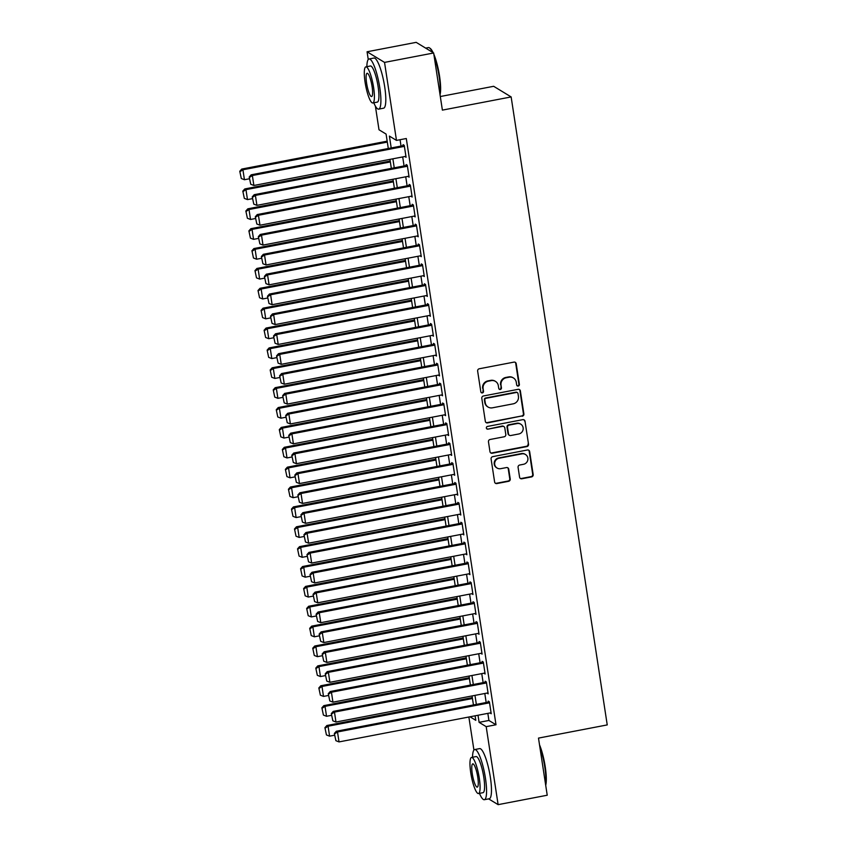<?xml version="1.0" encoding="UTF-8"?>
<svg xmlns="http://www.w3.org/2000/svg" width="847" height="847" viewBox="0 0 847 847"><rect width="100%" height="100%" fill="white"/><g stroke="black" fill="none" stroke-linecap="round" stroke-linejoin="round"><path stroke-width="1.27" d="M518.237 386.052A1.408 1.355 121.3 0 0 519.38 384.422L516.204 363.702A2.001 1.927 121.3 0 0 513.981 362.114L479.275 368.773A2.001 1.927 121.3 0 0 477.644 371.092L480.821 391.822A1.408 1.355 121.3 0 0 482.377 392.923A1.408 1.355 121.3 0 0 483.51 391.303L483.108 388.614A6.416 6.173 121.3 0 1 488.317 381.192L491.207 380.642A6.416 6.173 121.3 0 1 498.332 385.703L498.745 388.381A1.408 1.355 121.3 0 0 500.302 389.482A1.408 1.355 121.3 0 0 501.445 387.862L501.032 385.184A6.416 6.173 121.3 0 1 506.252 377.751L509.142 377.201A6.416 6.173 121.3 0 1 516.268 382.262L516.681 384.94A1.408 1.355 121.3 0 0 518.237 386.052M517.072 385.713A1.408 1.355 121.3 0 0 518.904 384.136L515.728 363.405A2.001 1.927 121.3 0 0 515.071 362.23M481.212 392.595A1.408 1.355 121.3 0 0 483.044 391.018L483.108 388.614M499.148 389.154A1.408 1.355 121.3 0 0 500.969 387.577L501.032 385.184M519.582 477.2A2.001 1.927 121.3 0 0 521.805 478.777L531.545 476.914A2.001 1.927 121.3 0 0 533.176 474.595L529.65 451.578A2.001 1.927 121.3 0 0 527.427 449.99L492.721 456.649A2.001 1.927 121.3 0 0 491.091 458.968L494.616 481.985A2.001 1.927 121.3 0 0 496.84 483.573L508.602 481.308A2.001 1.927 121.3 0 0 510.233 478.989L508.719 469.143A2.001 1.927 121.3 0 0 506.495 467.565L500.662 468.677A5.368 5.167 121.3 0 1 494.754 462.557A5.368 5.167 121.3 0 1 499.063 458.248L521.911 453.865A5.368 5.167 121.3 0 1 527.819 459.985A5.368 5.167 121.3 0 1 523.51 464.294L519.709 465.024A2.001 1.927 121.3 0 0 518.078 467.343L519.582 477.2M368.254 59.502L367.069 51.773L416.173 42.35L433.653 52.98L442.388 110.121L511.143 96.929L607.235 724.916L538.491 738.097L547.226 795.227L498.121 804.65L488.645 798.88M433.653 52.98L384.538 62.403L396.481 140.401L389.398 136.092L391.208 147.96M487.84 713.365L488.92 720.458L496.003 724.767L406.295 138.516L396.481 140.401M496.003 724.767L486.189 726.652L498.121 804.65M522.26 416.248A2.001 1.927 121.3 0 0 523.891 413.929L520.365 390.912A2.001 1.927 121.3 0 0 518.142 389.324L483.436 395.983A2.001 1.927 121.3 0 0 481.805 398.302L485.331 421.319A2.001 1.927 121.3 0 0 487.554 422.907L521.794 415.962A2.001 1.927 121.3 0 0 523.414 413.643L519.899 390.626A2.001 1.927 121.3 0 0 519.232 389.44M525.013 421.245L528.528 444.262A2.001 1.927 121.3 0 1 526.908 446.581L492.202 453.24A2.001 1.927 121.3 0 1 489.968 451.652L488.465 441.806A2.001 1.927 121.3 0 1 490.095 439.487L504.166 436.787A2.001 1.927 121.3 0 0 505.797 434.469L504.801 427.926A2.001 1.927 121.3 0 0 502.567 426.348L487.914 429.154A1.408 1.355 121.3 0 1 486.369 427.555A1.408 1.355 121.3 0 1 487.501 426.433L522.779 419.657A2.001 1.927 121.3 0 1 525.013 421.245L528.528 444.262M404.877 156.504L406.073 157.298L404.241 145.377L403.066 144.657L403.214 145.652M407.915 176.377L409.112 177.171L407.28 165.25L406.105 164.53L406.253 165.525M410.954 196.25L412.15 197.044L410.329 185.122L409.143 184.402L409.302 185.398M414.003 216.123L415.189 216.917L413.368 204.995L412.182 204.275L412.341 205.27M417.042 235.995L418.227 236.789L416.406 224.868L415.231 224.148L415.379 225.143M420.08 255.868L421.277 256.662L419.445 244.741L418.27 244.021L418.418 245.016M423.119 275.741L424.315 276.535L422.494 264.613L421.308 263.893L421.457 264.889M426.168 295.614L427.354 296.408L425.533 284.486L424.347 283.766L424.506 284.761M429.207 315.486L430.392 316.28L428.571 304.359L427.386 303.639L427.544 304.634M432.245 335.359L433.442 336.153L431.61 324.232L430.435 323.512L430.583 324.507M435.284 355.232L436.48 356.026L434.649 344.104L433.473 343.384L433.622 344.38M438.323 375.105L439.519 375.899L437.698 363.977L436.512 363.257L436.671 364.252M441.372 394.977L442.558 395.771L440.736 383.85L439.551 383.13L439.709 384.125M444.41 414.85L445.596 415.644L443.775 403.723L442.6 403.003L442.748 403.998M447.449 434.723L448.645 435.517L446.814 423.595L445.638 422.875L445.787 423.871M450.488 454.595L451.684 455.39L449.863 443.468L448.677 442.748L448.825 443.743M453.537 474.468L454.723 475.262L452.901 463.341L451.716 462.621L451.875 463.616M456.575 494.341L457.761 495.135L455.94 483.214L454.754 482.494L454.913 483.489M459.614 514.214L460.81 515.008L458.979 503.086L457.803 502.366L457.952 503.362M462.653 534.086L463.849 534.88L462.017 522.959L460.842 522.239L460.99 523.234M465.691 553.959L466.888 554.753L465.067 542.832L463.881 542.112L464.04 543.107M468.74 573.832L469.926 574.626L468.105 562.704L466.919 561.985L467.078 562.98M471.779 593.705L472.965 594.499L471.144 582.577L469.969 581.857L470.117 582.852M474.818 613.577L476.014 614.371L474.182 602.45L473.007 601.73L473.155 602.725M477.856 633.45L479.053 634.244L477.232 622.323L476.046 621.603L476.194 622.598M480.905 653.323L482.091 654.117L480.27 642.195L479.084 641.475L479.243 642.471M483.944 673.196L485.13 673.99L483.309 662.068L482.123 661.348L482.282 662.343M486.983 693.068L488.179 693.862L486.347 681.941L485.172 681.221L485.32 682.216M400.059 139.713L401.033 146.076M402.696 156.928L404.072 165.948M405.734 176.801L407.111 185.821M408.773 196.673L410.149 205.694M411.811 216.546L413.198 225.567M414.861 236.419L416.237 245.439M417.899 256.292L419.276 265.312M420.938 276.164L422.314 285.185M423.976 296.037L425.363 305.058M427.015 315.91L428.402 324.93M430.064 335.783L431.441 344.803M433.103 355.655L434.479 364.676M436.141 375.528L437.518 384.549M439.18 395.401L440.567 404.421M442.229 415.274L443.606 424.294M445.268 435.146L446.644 444.167M448.307 455.019L449.683 464.04M451.345 474.892L452.732 483.912M454.384 494.764L455.771 503.785M457.433 514.637L458.809 523.658M460.472 534.51L461.848 543.53M463.51 554.383L464.887 563.403M466.549 574.255L467.936 583.276M469.598 594.128L470.974 603.149M472.637 614.001L474.013 623.021M475.675 633.874L477.052 642.894M478.714 653.746L480.101 662.767M481.752 673.619L483.139 682.64M484.802 693.492L486.178 702.512M490.021 712.941L491.218 713.735L489.386 701.814L488.211 701.094L488.359 702.089M511.143 96.929L493.663 86.299L440.313 96.526M367.069 51.773L384.538 62.403M473.928 750.082L468.867 717.007M388.297 148.511L386.084 134.08L379.001 129.771L375.38 106.097M469.979 716.784L475.792 720.331L475.103 715.81M473.441 704.948L472.065 695.938M470.403 685.075L469.026 676.065M467.364 665.202L465.977 656.192M464.325 645.329L462.938 636.319M461.276 625.457L459.9 616.447M458.238 605.584L456.861 596.574M455.199 585.711L453.823 576.701M452.16 565.838L450.773 556.828M449.111 545.966L447.735 536.956M446.073 526.093L444.696 517.083M443.034 506.22L441.658 497.21M439.995 486.347L438.608 477.337M436.957 466.475L435.57 457.465M433.908 446.602L432.531 437.592M430.869 426.729L429.493 417.719M427.83 406.856L426.454 397.846M424.792 386.984L423.405 377.974M421.742 367.111L420.366 358.101M418.704 347.238L417.327 338.228M415.665 327.365L414.289 318.356M412.627 307.493L411.24 298.483M409.588 287.62L408.201 278.61M406.539 267.747L405.162 258.737M403.5 247.875L402.124 238.865M400.462 228.002L399.085 218.992M397.423 208.129L396.036 199.119M394.384 188.256L392.997 179.246M391.335 168.384L389.959 159.374M478.015 715.249L479.106 722.343L486.189 726.652M392.87 158.812L394.247 167.833M395.909 178.685L397.296 187.706M398.948 198.558L400.335 207.579M401.997 218.431L403.373 227.451M405.035 238.303L406.412 247.324M408.074 258.176L409.45 267.197M411.113 278.049L412.5 287.069M414.162 297.922L415.538 306.942M417.2 317.794L418.577 326.815M420.239 337.667L421.615 346.688M423.278 357.54L424.665 366.56M426.316 377.413L427.703 386.433M429.365 397.285L430.742 406.306M432.404 417.158L433.78 426.179M435.443 437.031L436.819 446.051M438.481 456.904L439.868 465.924M441.531 476.776L442.907 485.797M444.569 496.649L445.946 505.67M447.608 516.522L448.984 525.542M450.646 536.395L452.033 545.415M453.685 556.267L455.072 565.288M456.734 576.14L458.111 585.161M459.773 596.013L461.149 605.033M462.811 615.885L464.188 624.906M465.85 635.758L467.237 644.779M468.899 655.631L470.276 664.651M471.938 675.504L473.314 684.524M474.976 695.376L476.353 704.397M488.92 720.458L479.106 722.343M404.887 156.589L405.925 156.388M407.926 176.462L408.974 176.261M410.964 196.335L412.013 196.133M414.014 216.207L415.051 216.006M417.052 236.08L418.09 235.879M420.091 255.953L421.128 255.752M423.129 275.826L424.178 275.624M426.179 295.698L427.216 295.497M429.217 315.571L430.255 315.37M432.256 335.444L433.293 335.243M435.294 355.317L436.343 355.115M438.333 375.189L439.381 374.988M441.382 395.062L442.42 394.861M444.421 414.935L445.458 414.734M447.46 434.807L448.497 434.606M450.498 454.68L451.546 454.479M453.547 474.553L454.585 474.352M456.586 494.426L457.624 494.225M459.625 514.298L460.662 514.097M462.663 534.171L463.711 533.97M465.702 554.044L466.75 553.843M468.751 573.917L469.789 573.715M471.79 593.789L472.827 593.588M474.828 613.662L475.866 613.461M477.867 633.535L478.915 633.334M480.916 653.408L481.954 653.206M483.955 673.28L484.992 673.079M486.993 693.153L488.031 692.952M490.032 713.026L491.08 712.825M513.43 377.963L512.964 377.677A6.416 6.173 121.3 0 0 508.666 376.915L509.142 377.201M500.566 384.887A6.416 6.173 121.3 0 1 505.775 377.466L508.666 376.915M495.506 381.404L495.029 381.108A6.416 6.173 121.3 0 0 490.741 380.356L491.207 380.642M482.631 388.328A6.416 6.173 121.3 0 1 487.851 380.906L490.741 380.356M485.987 422.505A2.001 1.927 121.3 0 0 487.089 422.611L521.794 415.962M517.993 393.569A1.408 1.355 121.3 0 0 516.437 392.468L485.977 398.312A1.408 1.355 121.3 0 0 484.833 399.932L485.267 402.759A6.416 6.173 121.3 0 0 492.393 407.82L513.218 403.828A6.416 6.173 121.3 0 0 518.428 396.396L517.993 393.569M517.379 392.627L516.903 392.341A1.408 1.355 121.3 0 0 515.971 392.182L516.437 392.468M488.105 407.058L487.628 406.772A6.416 6.173 121.3 0 1 484.791 402.473L484.368 399.646A1.408 1.355 121.3 0 1 485.5 398.016L515.971 392.182M490.635 452.838A2.001 1.927 121.3 0 0 491.726 452.944L526.432 446.295A2.001 1.927 121.3 0 0 528.062 443.976M503.912 426.581L503.436 426.295A2.001 1.927 121.3 0 0 502.102 426.062L487.914 429.154M486.76 428.826A1.408 1.355 121.3 0 0 487.449 428.868M518.777 433.982A5.368 5.167 121.3 0 0 520.767 424.178A5.368 5.167 121.3 0 0 517.178 423.542L509.132 425.088A2.001 1.927 121.3 0 0 507.501 427.407L508.496 433.95A2.001 1.927 121.3 0 0 510.72 435.527L518.777 433.982M520.767 424.178L520.291 423.892A5.368 5.167 121.3 0 0 516.702 423.256L517.178 423.542M509.386 435.294L508.909 434.998A2.001 1.927 121.3 0 1 508.031 433.653L507.025 427.121A2.001 1.927 121.3 0 1 508.655 424.802L516.702 423.256M524.537 420.959A2.001 1.927 121.3 0 0 523.88 419.773M525.5 454.5L525.034 454.214A5.368 5.167 121.3 0 0 521.445 453.569L521.911 453.865M497.073 468.042L496.607 467.756A5.368 5.167 121.3 0 1 498.597 457.952L521.445 453.569M495.273 483.171A2.001 1.927 121.3 0 0 496.363 483.277L508.126 481.022A2.001 1.927 121.3 0 0 509.756 478.703L508.253 468.857A2.001 1.927 121.3 0 0 507.586 467.671M520.238 478.375A2.001 1.927 121.3 0 0 521.339 478.491L531.069 476.628A2.001 1.927 121.3 0 0 532.699 474.299L529.184 451.282A2.001 1.927 121.3 0 0 528.517 450.106M387.174 141.174L241.734 169.072L242.92 169.781L387.312 142.084M249.473 178.759L244.434 179.723L241.3 178.505L239.765 171.263L241.3 178.505M240.241 171.549L242.92 169.781L244.434 179.723M239.765 171.263L241.734 169.072M405.914 156.314L253.878 185.472L252.364 175.53L251.178 174.81L249.209 177.012L250.744 184.254L249.209 177.012M404.252 145.451L251.178 174.81M404.4 146.372L252.364 175.53L249.685 177.298M250.744 184.254L253.878 185.472M432.552 52.313A25.537 5.209 -100.9 0 0 429.545 47.94L430.223 48.417A24.923 5.082 79.1 0 1 433.145 52.683M433.833 54.219A24.923 5.082 79.1 0 1 439.54 76.071A24.923 5.082 79.1 0 1 440.038 94.748M439.911 93.901A25.537 5.209 -100.9 0 0 439.085 76.262A25.537 5.209 -100.9 0 0 434.13 56.103M429.545 47.94A25.537 5.209 -100.9 0 0 428.381 47.591L425.649 48.12M373.781 102.794A25.537 5.209 -100.9 0 0 378.673 109.136A25.537 5.209 -100.9 0 0 379.774 87.643A25.537 5.209 -100.9 0 0 369.059 58.972A25.537 5.209 -100.9 0 0 366.857 66.669M378.673 109.136L383.585 108.194A25.537 5.209 -100.9 0 0 384.676 86.701A25.537 5.209 -100.9 0 0 373.961 58.03L369.059 58.972M365.883 66.86L370.404 65.992A18.39 3.748 79.1 0 1 378.111 86.638A18.39 3.748 79.1 0 1 377.328 102.106L372.807 102.974A18.39 3.748 -100.9 0 0 373.601 87.506A18.39 3.748 -100.9 0 0 365.883 66.86A18.39 3.748 -100.9 0 0 365.099 82.328A18.39 3.748 -100.9 0 0 372.807 102.974M366.613 83.25A11.847 2.414 -100.9 0 0 371.579 96.558A11.847 2.414 -100.9 0 0 372.087 86.585A11.847 2.414 -100.9 0 0 367.111 73.276A11.847 2.414 -100.9 0 0 366.613 83.25M539.507 744.799A24.923 5.082 79.1 0 1 545.214 766.641A24.923 5.082 79.1 0 1 545.712 785.328M545.584 784.481A25.537 5.209 -100.9 0 0 544.759 766.842A25.537 5.209 -100.9 0 0 539.804 746.683M479.455 793.364A25.537 5.209 -100.9 0 0 484.346 799.706A25.537 5.209 -100.9 0 0 485.447 778.224A25.537 5.209 -100.9 0 0 474.733 749.553A25.537 5.209 -100.9 0 0 472.531 757.25M484.346 799.706L489.259 798.763A25.537 5.209 -100.9 0 0 490.349 777.281A25.537 5.209 -100.9 0 0 479.635 748.61L474.733 749.553M471.557 757.44L476.078 756.572A18.39 3.748 79.1 0 1 483.785 777.218A18.39 3.748 79.1 0 1 483.002 792.686L478.481 793.554A18.39 3.748 -100.9 0 0 479.275 778.086A18.39 3.748 -100.9 0 0 471.557 757.44A18.39 3.748 -100.9 0 0 470.773 772.909A18.39 3.748 -100.9 0 0 478.481 793.554M472.287 773.83A11.847 2.414 -100.9 0 0 477.253 787.128A11.847 2.414 -100.9 0 0 477.761 777.165A11.847 2.414 -100.9 0 0 472.785 763.856A11.847 2.414 -100.9 0 0 472.287 773.83M390.213 161.046L244.772 188.945L245.958 189.654L390.351 161.957M252.522 198.632L247.483 199.596L244.338 198.378L242.803 191.136L244.338 198.378M243.28 191.422L245.958 189.654L247.483 199.596M242.803 191.136L244.772 188.945M393.252 180.919L247.822 208.817L248.997 209.527L393.4 181.83M255.561 218.505L250.521 219.468L247.388 218.251L245.852 211.009L247.388 218.251M246.318 211.295L248.997 209.527L250.521 219.468M245.852 211.009L247.822 208.817M396.301 200.792L250.86 228.69L252.035 229.399L396.438 201.702M258.6 238.378L253.56 239.341L250.426 238.123L248.891 230.882L250.426 238.123M249.357 231.167L252.035 229.399L253.56 239.341M248.891 230.882L250.86 228.69M399.339 220.665L253.899 248.563L255.085 249.272L399.477 221.575M261.638 258.25L256.599 259.214L253.465 257.996L251.93 250.754L253.465 257.996M252.406 251.04L255.085 249.272L256.599 259.214M251.93 250.754L253.899 248.563M408.953 176.187L256.927 205.345L255.402 195.403L254.227 194.683L252.247 196.885L253.793 204.127L252.247 196.885M407.301 165.324L254.227 194.683M407.439 166.245L255.402 195.403L252.724 197.171M253.793 204.127L256.927 205.345M412.002 196.059L259.965 225.217L258.441 215.276L257.266 214.556L255.296 216.758L256.832 224L255.296 216.758M410.34 185.197L257.266 214.556M410.477 186.118L258.441 215.276L255.762 217.044M256.832 224L259.965 225.217M415.041 215.932L263.004 245.09L261.49 235.148L260.304 234.428L258.335 236.631L259.87 243.872L258.335 236.631M413.378 205.069L260.304 234.428M413.516 205.99L261.49 235.148L258.801 236.916M259.87 243.872L263.004 245.09M418.079 235.805L266.043 264.963L264.529 255.021L263.343 254.301L261.374 256.503L262.909 263.745L261.374 256.503M416.417 224.942L263.343 254.301M416.555 225.863L264.529 255.021L261.85 256.789M262.909 263.745L266.043 264.963M402.378 240.537L256.937 268.435L258.123 269.145L402.516 241.448M264.677 278.123L259.637 279.087L256.503 277.869L254.968 270.627L256.503 277.869M255.445 270.913L258.123 269.145L259.637 279.087M254.968 270.627L256.937 268.435M421.118 255.678L269.092 284.836L267.567 274.894L266.382 274.174L264.412 276.376L265.947 283.618L264.412 276.376M419.456 244.815L266.382 274.174M419.604 245.736L267.567 274.894L264.889 276.662M265.947 283.618L269.092 284.836M405.417 260.41L259.987 288.308L261.162 289.018L405.565 261.321M267.726 297.996L262.686 298.959L259.553 297.742L258.007 290.5L259.553 297.742M258.483 290.786L261.162 289.018L262.686 298.959M258.007 290.5L259.987 288.308M424.167 275.55L272.131 304.708L270.606 294.767L269.431 294.047L267.461 296.249L268.997 303.491L267.461 296.249M422.505 264.688L269.431 294.047M422.642 265.609L270.606 294.767L267.927 296.535M268.997 303.491L272.131 304.708M408.455 280.283L263.025 308.181L264.2 308.89L408.603 281.193M270.765 317.869L265.725 318.832L262.591 317.614L261.056 310.373L262.591 317.614M261.522 310.658L264.2 308.89L265.725 318.832M261.056 310.373L263.025 308.181M427.206 295.423L275.169 324.581L273.645 314.639L272.469 313.919L270.5 316.122L272.035 323.363L270.5 316.122M425.543 284.56L272.469 313.919M425.681 285.481L273.645 314.639L270.966 316.407M272.035 323.363L275.169 324.581M411.504 300.156L266.064 328.054L267.25 328.763L411.642 301.066M273.803 337.741L268.764 338.705L265.63 337.487L264.095 330.245L265.63 337.487M264.56 330.531L267.25 328.763L268.764 338.705M264.095 330.245L266.064 328.054M430.244 315.296L278.208 344.454L276.694 334.512L275.508 333.792L273.539 335.994L275.074 343.236L273.539 335.994M428.582 304.433L275.508 333.792M428.72 305.354L276.694 334.512L274.015 336.28M275.074 343.236L278.208 344.454M414.543 320.028L269.102 347.926L270.288 348.636L414.681 320.939M276.842 357.614L271.802 358.577L268.668 357.36L267.133 350.118L268.668 357.36M267.61 350.404L270.288 348.636L271.802 358.577M267.133 350.118L269.102 347.926M433.283 335.168L281.246 364.326L279.732 354.385L278.547 353.665L276.577 355.867L278.112 363.109L276.577 355.867M431.621 324.306L278.547 353.665M431.769 325.227L279.732 354.385L277.054 356.153M278.112 363.109L281.246 364.326M417.582 339.901L272.141 367.799L273.327 368.509L417.719 340.812M279.891 377.487L274.852 378.45L271.707 377.233L270.172 369.991L271.707 377.233M270.648 370.277L273.327 368.509L274.852 378.45M270.172 369.991L272.141 367.799M436.321 355.041L284.296 384.199L282.771 374.258L281.596 373.538L279.616 375.74L281.162 382.982L279.616 375.74M434.67 344.178L281.596 373.538M434.807 345.1L282.771 374.258L280.092 376.026M281.162 382.982L284.296 384.199M420.62 359.774L275.19 387.672L276.366 388.381L420.768 360.684M282.93 397.359L277.89 398.323L274.756 397.105L273.221 389.864L274.756 397.105M273.687 390.149L276.366 388.381L277.89 398.323M273.221 389.864L275.19 387.672M439.371 374.914L287.334 404.072L285.81 394.13L284.634 393.41L282.665 395.613L284.2 402.854L282.665 395.613M437.708 364.051L284.634 393.41M437.846 364.972L285.81 394.13L283.131 395.898M284.2 402.854L287.334 404.072M423.669 379.647L278.229 407.545L279.404 408.254L423.807 380.557M285.968 417.232L280.929 418.196L277.795 416.978L276.26 409.736L277.795 416.978M276.725 410.022L279.404 408.254L280.929 418.196M276.26 409.736L278.229 407.545M442.409 394.787L290.373 423.945L288.859 414.003L287.673 413.283L285.704 415.485L287.239 422.727L285.704 415.485M440.747 383.924L287.673 413.283M440.885 384.845L288.859 414.003L286.17 415.771M287.239 422.727L290.373 423.945M426.708 399.519L281.268 427.417L282.453 428.127L426.846 400.43M289.007 437.105L283.967 438.068L280.833 436.851L279.298 429.609L280.833 436.851M279.775 429.895L282.453 428.127L283.967 438.068M279.298 429.609L281.268 427.417M445.448 414.659L293.411 443.817L291.897 433.876L290.712 433.156L288.742 435.358L290.277 442.6L288.742 435.358M443.786 403.797L290.712 433.156M443.923 404.718L291.897 433.876L289.219 435.644M290.277 442.6L293.411 443.817M429.747 419.392L284.306 447.29L285.492 447.999L429.884 420.303M292.046 456.978L287.006 457.941L283.872 456.724L282.337 449.482L283.872 456.724M282.813 449.768L285.492 447.999L287.006 457.941M282.337 449.482L284.306 447.29M448.487 434.532L296.461 463.69L294.936 453.748L293.75 453.029L291.781 455.231L293.316 462.473L291.781 455.231M446.824 423.669L293.75 453.029M446.972 424.591L294.936 453.748L292.257 455.517M293.316 462.473L296.461 463.69M432.785 439.265L287.355 467.163L288.531 467.872L432.933 440.175M295.095 476.85L290.055 477.814L286.921 476.596L285.375 469.354L286.921 476.596M285.852 469.64L288.531 467.872L290.055 477.814M285.375 469.354L287.355 467.163M451.536 454.405L299.499 483.563L297.975 473.621L296.799 472.901L294.82 475.103L296.365 482.345L294.82 475.103M449.873 443.542L296.799 472.901M450.011 444.463L297.975 473.621L295.296 475.389M296.365 482.345L299.499 483.563M435.824 459.138L290.394 487.036L291.569 487.745L435.972 460.048M298.133 496.723L293.094 497.687L289.96 496.469L288.425 489.227L289.96 496.469M288.891 489.513L291.569 487.745L293.094 497.687M288.425 489.227L290.394 487.036M454.574 474.278L302.538 503.436L301.013 493.494L299.838 492.774L297.869 494.976L299.404 502.218L297.869 494.976M452.912 463.415L299.838 492.774M453.05 464.336L301.013 493.494L298.335 495.262M299.404 502.218L302.538 503.436M438.873 479.01L293.433 506.908L294.618 507.618L439.011 479.921M301.172 516.596L296.132 517.559L292.998 516.342L291.463 509.1L292.998 516.342M291.929 509.386L294.618 507.618L296.132 517.559M291.463 509.1L293.433 506.908M457.613 494.15L305.576 523.308L304.062 513.367L302.877 512.647L300.907 514.849L302.443 522.091L300.907 514.849M455.951 483.288L302.877 512.647M456.088 484.209L304.062 513.367L301.384 515.135M302.443 522.091L305.576 523.308M441.912 498.883L296.471 526.781L297.657 527.49L442.049 499.794M304.211 536.469L299.171 537.432L296.037 536.215L294.502 528.973L296.037 536.215M294.978 529.259L297.657 527.49L299.171 537.432M294.502 528.973L296.471 526.781M460.652 514.023L308.615 543.181L307.101 533.239L305.915 532.519L303.946 534.722L305.481 541.964L303.946 534.722M458.989 503.16L305.915 532.519M459.138 504.081L307.101 533.239L304.422 535.008M305.481 541.964L308.615 543.181M444.95 518.756L299.51 546.654L300.696 547.363L445.088 519.666M307.26 556.341L302.22 557.305L299.076 556.087L297.541 548.845L299.076 556.087M298.017 549.131L300.696 547.363L302.22 557.305M297.541 548.845L299.51 546.654M463.69 533.896L311.664 563.054L310.14 553.112L308.964 552.392L306.985 554.594L308.53 561.836L306.985 554.594M462.038 523.033L308.964 552.392M462.176 523.954L310.14 553.112L307.461 554.88M308.53 561.836L311.664 563.054M447.989 538.628L302.559 566.527L303.734 567.236L448.137 539.539M310.298 576.214L305.259 577.178L302.125 575.96L300.59 568.718L302.125 575.96M301.056 569.004L303.734 567.236L305.259 577.178M300.59 568.718L302.559 566.527M466.739 553.769L314.703 582.927L313.178 572.985L312.003 572.265L310.034 574.467L311.569 581.709L310.034 574.467M465.077 542.906L312.003 572.265M465.215 543.827L313.178 572.985L310.5 574.753M311.569 581.709L314.703 582.927M451.038 558.501L305.598 586.399L306.773 587.109L451.176 559.412M313.337 596.087L308.297 597.05L305.164 595.833L303.628 588.591L305.164 595.833M304.094 588.877L306.773 587.109L308.297 597.05M303.628 588.591L305.598 586.399M469.778 573.641L317.741 602.799L316.227 592.858L315.042 592.138L313.072 594.34L314.608 601.582L313.072 594.34M468.116 562.779L315.042 592.138M468.253 563.7L316.227 592.858L313.538 594.626M314.608 601.582L317.741 602.799M454.077 578.374L308.636 606.272L309.822 606.981L454.214 579.284M316.376 615.96L311.336 616.923L308.202 615.705L306.667 608.464L308.202 615.705M307.143 608.749L309.822 606.981L311.336 616.923M306.667 608.464L308.636 606.272M472.817 593.514L320.78 622.672L319.266 612.73L318.08 612.01L316.111 614.213L317.646 621.454L316.111 614.213M471.154 582.651L318.08 612.01M471.292 583.572L319.266 612.73L316.587 614.499M317.646 621.454L320.78 622.672M457.115 598.247L311.675 626.145L312.861 626.854L457.253 599.157M319.414 635.832L314.375 636.796L311.241 635.578L309.706 628.336L311.241 635.578M310.182 628.622L312.861 626.854L314.375 636.796M309.706 628.336L311.675 626.145M475.855 613.387L323.829 642.545L322.305 632.603L321.119 631.883L319.15 634.085L320.685 641.327L319.15 634.085M474.193 602.524L321.119 631.883M474.341 603.445L322.305 632.603L319.626 634.371M320.685 641.327L323.829 642.545M460.154 618.119L314.724 646.017L315.899 646.727L460.292 619.03M322.463 655.705L317.424 656.669L314.29 655.451L312.744 648.209L314.29 655.451M313.221 648.495L315.899 646.727L317.424 656.669M312.744 648.209L314.724 646.017M478.904 633.26L326.868 662.418L325.343 652.476L324.168 651.756L322.188 653.958L323.734 661.2L322.188 653.958M477.242 622.397L324.168 651.756M477.38 623.318L325.343 652.476L322.665 654.244M323.734 661.2L326.868 662.418M463.193 637.992L317.763 665.89L318.938 666.6L463.341 638.903M325.502 675.578L320.462 676.541L317.329 675.324L315.793 668.082L317.329 675.324M316.259 668.368L318.938 666.6L320.462 676.541M315.793 668.082L317.763 665.89M481.943 653.132L329.907 682.29L328.382 672.349L327.207 671.629L325.237 673.831L326.773 681.073L325.237 673.831M480.281 642.27L327.207 671.629M480.418 643.191L328.382 672.349L325.703 674.117M326.773 681.073L329.907 682.29M466.242 657.865L320.801 685.763L321.987 686.472L466.379 658.775M328.541 695.451L323.501 696.414L320.367 695.196L318.832 687.955L320.367 695.196M319.298 688.24L321.987 686.472L323.501 696.414M318.832 687.955L320.801 685.763M484.982 673.005L332.945 702.163L331.431 692.221L330.245 691.501L328.276 693.704L329.811 700.945L328.276 693.704M483.319 662.142L330.245 691.501M483.457 663.063L331.431 692.221L328.752 693.989M329.811 700.945L332.945 702.163M469.28 677.738L323.84 705.636L325.026 706.345L469.418 678.648M331.579 715.323L326.54 716.287L323.406 715.069L321.871 707.827L323.406 715.069M322.347 708.113L325.026 706.345L326.54 716.287M321.871 707.827L323.84 705.636M488.02 692.878L335.984 722.036L334.47 712.094L333.284 711.374L331.315 713.576L332.85 720.818L331.315 713.576M486.358 682.015L333.284 711.374M486.506 682.936L334.47 712.094L331.791 713.862M332.85 720.818L335.984 722.036M472.319 697.61L326.878 725.508L328.064 726.218L472.457 698.521M334.629 735.196L329.589 736.159L326.444 734.942L324.909 727.7L326.444 734.942M325.386 727.986L328.064 726.218L329.589 736.159M324.909 727.7L326.878 725.508M491.059 712.751L339.033 741.908L337.508 731.967L336.333 731.247L334.353 733.449L335.899 740.691L334.353 733.449M489.407 701.888L336.333 731.247M489.545 702.809L337.508 731.967L334.83 733.735M335.899 740.691L339.033 741.908"/></g></svg>
